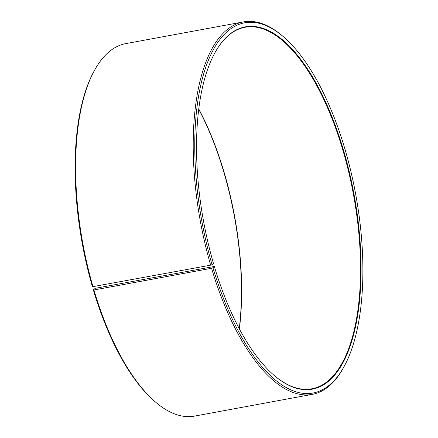 <?xml version="1.0" encoding="UTF-8"?>
<svg xmlns="http://www.w3.org/2000/svg" width="438" height="438" viewBox="0 0 438 438"><rect width="100%" height="100%" fill="white"/><g stroke="black" fill="none" stroke-linecap="round" stroke-linejoin="round"><path stroke-width="0.66" d="M214.675 53.212A183.818 76.228 -100.5 0 1 245.05 27.265A183.818 76.228 -100.5 0 1 343.606 152.681A183.818 76.228 -100.5 0 1 311.779 388.802A183.818 76.228 -100.5 0 1 274.144 375.41M95.276 288.324L214.346 266.457L212.945 267.733L211.559 268.27L93.924 289.983L93.316 289.814L95.276 288.324M198.792 109.035A183.818 76.228 -100.5 0 1 224.776 174.614A183.818 76.228 -100.5 0 1 239.378 328.938M198.753 109.319A184.267 76.415 -100.5 0 1 224.535 174.554A184.267 76.415 -100.5 0 1 239.247 328.681M214.346 266.457A184.267 76.415 -100.5 0 0 274.341 375.574A184.267 76.415 -100.5 0 0 351.533 341.903A184.267 76.415 -100.5 0 0 344.164 152.473A184.267 76.415 -100.5 0 0 214.801 52.987A184.267 76.415 -100.5 0 0 213.465 263.446L212.047 264.651L210.651 265.171L92.418 286.737A188.274 78.079 -100.5 0 1 93.776 71.695L94.384 70.573A189.391 78.539 -100.5 0 1 125.805 43.614L243.44 21.9A189.391 78.539 -100.5 0 1 282.417 35.867L283.386 36.699A188.274 78.079 -100.5 0 1 345.582 151.263A188.274 78.079 -100.5 0 1 344.224 366.305A188.274 78.079 -100.5 0 1 212.945 267.733M93.02 286.885A189.391 78.539 -100.5 0 1 94.384 70.573M210.651 265.171A189.391 78.539 -100.5 0 1 243.44 21.9M212.047 264.651A188.274 78.079 -100.5 0 1 204.513 71.104A188.274 78.079 -100.5 0 1 283.386 36.699M344.224 366.305L343.616 367.427A189.391 78.539 -100.5 0 1 312.195 394.386A189.391 78.539 -100.5 0 1 211.559 268.27M312.195 394.386L194.56 416.1A189.391 78.539 -100.5 0 1 155.583 402.133A189.391 78.539 -100.5 0 1 93.924 289.983M155.583 402.133L154.614 401.301A188.274 78.079 -100.5 0 1 93.316 289.814"/></g></svg>
